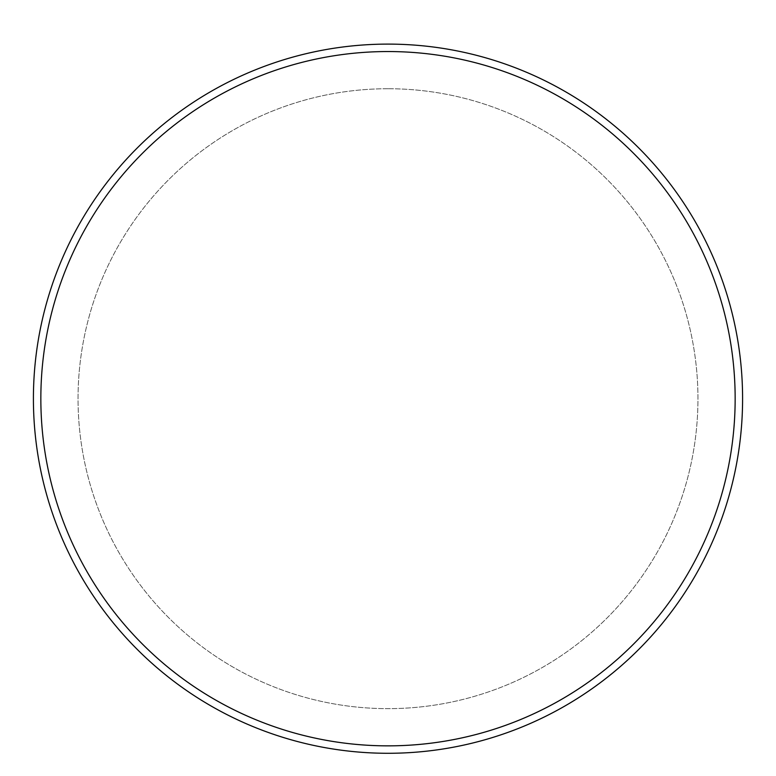 <?xml version="1.0" encoding="UTF-8"?>
<svg xmlns="http://www.w3.org/2000/svg" width="776" height="776" viewBox="0 0 776 776"><rect width="100%" height="100%" fill="white"/><g stroke="black" fill="none" stroke-linecap="round" stroke-linejoin="round"><path stroke-width="0.58" stroke-dasharray="3.88 2.91" d="M388 51.546A347.144 347.144 0 0 0 87.358 572.271A347.144 347.144 0 0 0 688.642 572.271A347.144 347.144 0 0 0 388 51.546A347.144 347.144 0 0 0 87.358 572.271A347.144 347.144 0 0 0 688.642 572.271A347.144 347.144 0 0 0 388 51.546A347.144 347.144 0 0 0 87.358 572.271A347.144 347.144 0 0 0 688.642 572.271A347.144 347.144 0 0 0 388 51.546M388 44.106A354.584 354.584 0 0 0 80.917 575.986A354.584 354.584 0 0 0 695.083 575.986A354.584 354.584 0 0 0 388 44.106M388 88.736A309.954 309.954 0 0 0 119.572 553.666A309.954 309.954 0 0 0 656.428 553.666A309.954 309.954 0 0 0 388 88.736A309.954 309.954 0 0 0 119.572 553.666A309.954 309.954 0 0 0 656.428 553.666A309.954 309.954 0 0 0 388 88.736"/><path stroke-width="1.16" d="M388 44.106A354.584 354.584 0 0 0 80.917 575.986A354.584 354.584 0 0 0 695.083 575.986A354.584 354.584 0 0 0 388 44.106M388 51.546A347.144 347.144 0 0 0 87.358 572.271A347.144 347.144 0 0 0 688.642 572.271A347.144 347.144 0 0 0 388 51.546"/></g></svg>
